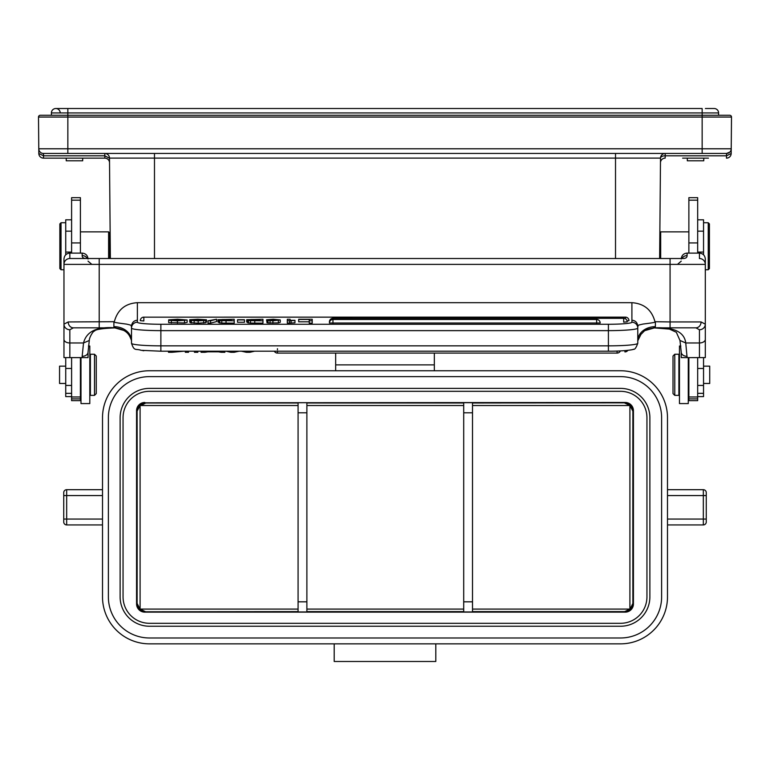 <?xml version="1.0" encoding="UTF-8"?>
<svg xmlns="http://www.w3.org/2000/svg" width="770" height="770" viewBox="0 0 770 770"><rect width="100%" height="100%" fill="white"/><g stroke="black" fill="none" stroke-linecap="round" stroke-linejoin="round"><path stroke-width="1.16" d="M80.407 253.109L80.407 197.669L71.6 197.669L71.6 253.109M80.407 400.65L80.407 357.627L71.6 357.627L71.6 400.65L80.407 400.65M94.508 354.248L90.388 354.248L90.388 395.366L94.508 395.366L94.508 354.248L96.269 356.01L96.269 393.605L94.508 395.366M108.599 258.518L108.599 231.857L80.407 231.857M88.04 357.607L63.968 357.607M71.6 396.983L80.407 396.983M71.6 219.816L65.729 219.816L65.729 254.793M65.729 357.627L65.729 396.598L71.6 396.598M65.729 366.145L59.56 366.145L59.56 383.47L65.729 383.47M63.968 269.741L61.023 269.741L59.848 268.566L59.848 223.926L61.023 222.751L61.023 269.741M65.729 222.751L61.023 222.751M69.839 357.627L69.839 329.753L73.371 327.828A5.871 5.169 -90 0 1 68.212 321.947L63.968 324.16L63.968 357.588M88.04 258.999C87.693 255.428 85.73 253.465 82.169 253.109L69.839 253.109C66.316 253.417 64.353 255.38 63.968 258.999L63.968 264.389A5.871 5.871 53.6 0 1 69.839 258.518L683.221 258.518M69.839 329.753A5.871 5.582 180 0 1 63.968 324.16L63.968 264.389L99.205 264.389L99.205 327.828L83.275 327.828M88.04 357.588L88.04 352.198A5.871 4.1 180 0 1 82.169 356.298L83.526 342.968L69.839 342.968A5.871 3.609 180 0 1 63.968 339.358M99.426 327.828L114.692 327.828M115.327 327.828L115.49 327.856C97.126 326.326 86.471 331.369 83.526 342.968L89.291 340.475C89.253 337.193 93.516 330.561 94.45 331.11C95.326 329.454 102.333 328.376 115.471 327.866L115.818 327.866M71.6 258.518L69.839 258.518L69.839 253.109M86.048 258.518L80.407 258.518M640.12 258.518L682.759 258.518C685.666 258.556 687.11 257.575 687.1 255.582A5.871 5.563 0 0 0 681.931 258.518M86.519 258.518C83.612 258.556 82.159 257.575 82.169 255.582A5.871 5.563 0 0 1 87.347 258.518M91.842 264.389L88.04 261.155M88.04 352.198L89.291 340.465M679.987 340.475L685.752 342.968C684.347 331.909 673.692 326.875 653.778 327.856L653.528 327.856M654.577 327.828L695.897 327.828L654.635 327.828L645.318 330.494M123.912 330.465L114.634 327.828L99.205 327.828L114.634 327.828C129.264 329.56 130.043 337.992 131.16 339.445L131.506 340.812M131.506 340.764A17.623 14.11 180 0 0 113.883 326.653L114.634 327.828M131.506 326.519L131.506 326.259C131.911 322.543 133.874 320.532 137.378 320.224L137.378 302.677C125.231 303.476 117.55 309.81 114.326 321.696C112.227 322.043 116.28 322.842 126.482 324.103C134.942 326.028 130.149 325.46 131.506 326.519L131.506 326.047M114.326 321.696L68.212 321.947M654.952 321.696C651.815 309.906 644.134 303.563 631.9 302.677L631.9 320.224C635.414 320.522 637.377 322.534 637.772 326.259L637.772 326.519C639.293 325.45 633.941 326.076 643.181 324.026C653.037 322.842 656.964 322.062 654.952 321.696L670.073 321.947L670.073 264.389L99.205 264.389L99.205 258.518M637.772 340.812L641.035 334.257C644.865 330.994 643.528 329.541 654.635 327.828L655.385 326.653L655.385 321.947M695.897 327.828A5.871 5.169 -90 0 0 701.066 321.947L705.31 324.16A5.871 5.582 180 0 1 699.439 329.753L695.897 327.828M681.229 258.999C681.623 255.38 683.577 253.417 687.1 253.109L699.439 253.109C702.991 253.455 704.954 255.419 705.31 258.999L705.31 264.389A5.871 5.871 0 0 0 699.439 258.518A5.871 5.871 -54.4 0 1 705.31 264.389L705.31 357.588M681.229 261.155L677.465 264.389M653.451 327.866L653.942 327.828M699.439 357.627L699.439 342.968L685.752 342.968L687.1 357.627L705.31 357.607M688.871 396.983L688.871 357.627L697.678 357.627L697.678 396.983L688.871 396.983L688.871 400.65L697.678 400.65L697.678 396.983M687.1 357.627L681.229 357.607M697.678 253.109L697.678 197.669L688.871 197.669L688.871 253.109M687.1 356.298A5.871 4.1 180 0 1 681.229 352.198L681.229 357.588M674.77 395.366L678.88 395.366L678.88 354.248L674.77 354.248L674.77 395.366L673.009 393.605L673.009 356.01L674.77 354.248M660.679 258.518L660.679 231.857L688.871 231.857M703.549 254.793L703.549 219.816L697.678 219.816M697.678 396.598L703.549 396.598L703.549 357.627M703.549 383.47L709.719 383.47L709.719 366.145L703.549 366.145M703.549 222.751L708.246 222.751L709.42 223.926L709.42 268.566L708.246 269.741L708.246 222.751M705.31 269.741L708.246 269.741M660.679 231.857L659.851 233.146M659.736 246.246L659.765 242.743M659.678 252.926L659.63 257.796L659.678 252.926M660.506 158.206L660.487 160.054M660.477 161.248L660.468 162.489M109.542 162.816L109.542 162.826A4.697 4.697 0 0 0 104.836 158.148L43.515 158.148A4.697 4.697 119.3 0 1 38.818 153.49L43.515 155.8L43.476 153.451L702.153 153.451L702.153 148.793L731.221 148.793L731.5 117.05A1.761 1.761 0 0 0 729.739 115.279A1.761 1.761 0 0 1 731.5 117.05L731.221 148.793A4.697 4.697 0 0 1 726.524 153.451A4.697 4.697 0 0 0 729.748 152.171A4.697 4.697 0 0 1 726.524 153.451L665.203 153.451A4.697 4.697 0 0 0 660.506 158.11L659.63 258.518M659.794 239.47L659.813 237.449M659.823 235.938L659.832 234.504M110.37 258.518L109.494 158.11A4.697 4.697 0 0 0 104.797 153.451L43.476 153.451A4.697 4.697 0 0 1 38.779 148.793L38.808 152.133M708.467 158.148L682.624 158.148M109.494 158.206L104.797 155.8L104.797 153.451M109.532 162.489L109.523 161.546M109.523 161.479L109.513 160.054M110.264 246.246C110.168 234.879 110.168 234.879 110.264 246.246M43.476 153.451L43.515 158.148A4.697 4.697 119.3 0 1 38.818 153.49L38.5 117.05L38.779 148.793L702.153 148.793L702.153 112.93L67.847 112.93L67.847 115.279L729.739 115.279A1.761 1.761 0 0 1 731.5 117.05L67.847 117.05L67.847 153.451M38.5 117.05L67.847 117.05L67.847 115.279L40.261 115.279A1.761 1.761 0 0 0 38.5 117.05A1.761 1.761 0 0 1 40.261 115.279A1.761 1.761 0 0 0 38.5 117.05A1.761 1.761 0 0 1 40.261 115.279M705.378 108.522L714.194 108.522A4.408 4.408 0 0 1 718.593 112.93L702.153 112.93L702.153 108.522L67.847 108.522L67.847 112.93L51.407 112.93A4.408 4.408 0 0 1 55.806 108.522A4.408 4.408 0 0 0 51.407 112.93L51.407 115.279L48.452 115.279M731.192 152.21L731.221 149.024M731.182 153.49L731.221 148.783L731.182 153.49A4.697 4.697 0 0 1 726.485 158.148L726.485 155.8L731.182 153.49A4.697 4.697 0 0 1 726.485 158.148M66.239 158.148L66.239 160.795L82.679 160.795L82.679 158.148M687.321 158.148L687.321 160.795L703.761 160.795L703.761 158.148M714.194 108.522A4.408 4.408 0 0 1 718.593 112.93L718.593 115.279M67.847 108.522L55.806 108.522A4.408 4.408 0 0 0 51.407 112.93M64.622 108.522L55.806 108.522A4.408 4.408 0 0 1 60.214 112.93A4.408 4.408 0 0 0 55.806 108.522M434.338 370.755L434.338 353.093M335.662 370.755L335.662 353.093M102.506 596.875L102.506 417.744A46.989 46.989 0 0 1 149.486 370.755L620.514 370.755A46.989 46.989 0 0 1 667.494 417.744L667.494 596.875A46.989 46.989 0 0 1 620.514 643.855L149.486 643.855A46.989 46.989 0 0 1 102.506 596.875M102.506 524.928L66.672 524.928A2.936 2.936 0 0 1 63.737 521.993L63.737 492.627A2.936 2.936 -103.7 0 1 66.672 489.691L102.506 489.691L66.672 489.691L66.672 519.057L102.506 519.057M620.514 637.984L149.486 637.984A41.108 41.108 0 0 1 108.377 596.875L108.377 417.744A41.108 41.108 0 0 1 149.486 376.626L620.514 376.626A41.108 41.108 0 0 1 661.622 417.744L661.622 596.875A41.108 41.108 0 0 1 620.514 637.984M667.494 489.691L703.328 489.691A2.936 2.936 0 0 1 706.263 492.627L706.263 521.993A2.936 2.936 76.3 0 1 703.328 524.928L667.494 524.928L703.328 524.928L703.328 495.562L667.494 495.562M334.199 643.855L334.199 661.478L435.801 661.478L435.801 643.855M120.12 417.744A29.366 29.366 0 0 1 149.486 388.378L620.514 388.378A29.366 29.366 0 0 1 649.88 417.744L649.88 596.875A29.366 29.366 0 0 1 620.514 626.241L149.486 626.241A29.366 29.366 0 0 1 120.12 596.875L120.12 417.744M149.486 391.314A26.43 26.43 0 0 0 123.056 417.744L123.056 596.875A26.43 26.43 0 0 0 149.486 623.305L620.514 623.305A26.43 26.43 0 0 0 646.944 596.875L646.944 417.744A26.43 26.43 0 0 0 620.514 391.314L149.486 391.314M136.925 408.302L136.569 410.699L137.108 411.209C137.599 406.242 140.333 403.509 145.299 403.008L144.789 402.469A8.22 8.22 0 0 0 136.569 410.699L136.569 603.921A8.22 8.22 0 0 0 144.789 612.14L625.211 612.14A8.22 8.22 0 0 0 633.431 603.921L633.431 410.699A8.22 8.22 0 0 0 625.211 402.469L142.392 402.825M142.248 402.874L139.957 404.038M139.909 404.077L138.177 405.809M138.138 405.867L136.964 408.158M632.526 604.286L632.892 603.41A713.155 6.218 90 0 1 632.892 411.209L629.937 405.521L624.701 403.008C629.668 403.509 632.391 406.242 632.892 411.209L633.431 410.699L633.075 408.302M633.036 408.158L631.862 405.867M631.824 405.809L630.091 404.077M630.043 404.038L627.752 402.874M627.608 402.825L472.511 403.008M633.075 606.317L633.431 603.921L632.892 603.41C632.401 608.367 629.668 611.101 624.701 611.611L625.211 612.14L627.608 611.784M627.752 611.746L630.043 610.572M630.091 610.533L631.824 608.8M631.862 608.752L633.036 606.462M137.108 411.209A713.155 6.218 -90 0 1 137.108 603.41L140.044 609.089L145.299 611.611C140.333 611.111 137.609 608.377 137.108 603.41L136.569 603.921L136.925 606.317M136.964 606.462L138.138 608.752M138.177 608.8L139.909 610.533M139.957 610.572L142.248 611.746M142.392 611.784L298.077 611.611M472.511 412.797L472.511 402.672L463.704 402.672L463.704 611.948L472.511 611.948L472.511 412.797L463.704 412.797M472.511 611.611L624.701 611.611L629.956 609.089L632.497 604.344M629.908 405.521L629.908 609.089M145.222 403.066L140.044 405.521L137.137 411.055M140.092 609.089L140.092 405.521L298.077 405.521M298.077 402.672L298.077 611.948L306.883 611.948L306.883 402.672L298.077 402.672M608.406 351.187L608.406 345.846A29.366 2.56 0 0 0 637.772 343.285L637.772 326.259M131.506 326.259L131.506 343.285A29.366 2.56 0 0 0 160.872 345.846L160.872 351.187M309.232 321.802L298.693 321.802L298.693 319.271L312.225 319.271L312.225 323.14L309.232 323.14L309.232 319.463L298.693 319.463M289.491 323.092L287.306 323.092L287.306 319.271L290.107 319.271L290.107 320.32L294.958 320.32L294.958 322.822L289.491 323.092L289.491 320.753L287.306 320.753M266.959 320.378L266.959 322.717L267.998 322.957L278.345 322.909L280.261 322.284L280.261 319.945L272.917 320.782L266.959 320.378L277.883 320.06L266.564 319.771L266.959 322.284M246.698 319.704L262.955 319.271L262.955 320.801L248.489 320.618L250.548 320.089L246.698 319.704L246.698 322.053L247.69 322.293M247.69 320.407L247.69 322.745L250.519 323.092L262.955 323.14L262.955 320.801M244.475 322.274L237.535 322.274L237.535 319.733L244.475 319.733L244.475 322.274M217.977 319.704L234.224 319.271L234.224 320.801L219.768 320.618L221.827 320.089L217.977 319.704L217.977 322.053L218.969 322.293M218.969 320.407L218.969 322.745L221.798 323.092L234.224 323.14L234.224 320.801M210.576 323.14L216.591 321.581L216.591 319.232L210.576 320.801L210.576 323.14L208.006 323.14L208.006 320.801L216.591 319.232M189.728 319.714L197.726 319.232L206.495 319.791L194.127 319.502L205.725 320.368L198.169 320.84L190.19 320.33L202.356 320.291L189.728 319.714L189.728 322.053L190.623 322.284M190.19 320.33L190.19 322.668L198.169 323.179L205.725 322.707L205.725 320.368M206.495 319.791L206.495 322.13L205.725 322.13M168.678 322.659L184.511 322.957L187.149 322.361L187.149 320.022L177.427 320.84L168.678 320.32L182.365 320.474L184.145 320.031L182.413 319.598L168.678 319.839L168.678 322.659M623.69 318.328L623.69 318.318A3.523 3.523 0 0 1 627.223 321.841L623.69 322.149L623.69 318.318L332.958 318.318L332.958 319.502A3.523 3.523 0 0 0 329.425 323.015L600.186 323.015A3.523 3.523 0 0 0 596.654 319.492L596.654 323.323M332.958 318.318A3.523 3.523 0 0 0 329.425 321.841L329.599 321.937M143.836 317.134A3.523 3.523 0 0 0 140.313 320.667L143.836 320.965L143.836 317.153L625.433 317.134L625.433 318.78M627.098 320.936L628.965 320.667A3.523 3.523 0 0 0 625.433 317.134M312.225 320.801L309.232 320.801M294.958 320.484L289.491 320.753M266.564 319.771L273.273 319.232L280.261 319.945M276.343 319.964L269.365 319.743L276.343 319.964M254.139 319.964L259.952 319.964L259.952 319.463L250.876 319.521L254.139 319.964M254.581 320.609L259.952 320.166L252.531 320.176L250.693 320.378L254.581 320.609M259.952 319.463L259.952 319.964M244.475 319.935L237.535 319.935M225.417 319.964L231.231 319.964L231.231 319.463L222.155 319.521L225.417 319.964M225.86 320.609L231.231 320.166L223.81 320.176L221.972 320.378L225.86 320.609M231.231 319.463L231.231 319.964M210.576 320.801L208.006 320.801M171.672 320.32L171.672 319.839M168.678 319.839L177.543 319.232L187.149 320.022M241.029 351.13L246.419 352.294L246.419 351.207M254.639 351.207L249.855 352.294L249.855 351.207M249.855 352.294L246.419 352.294M230.875 351.207L230.875 352.294L225.928 351.207M230.875 352.294L234.119 352.294L234.119 351.207M234.119 352.294L239.104 351.207M194.444 351.207L194.444 352.294L197.813 352.294L197.813 351.207M185.32 351.207L185.32 352.294L188.544 352.294L188.544 351.207M168.505 351.207L168.505 352.294L171.96 352.294L171.96 351.207M184.02 351.207L171.96 352.294M221.298 351.207L221.298 352.294L218.507 351.832L218.507 351.207M221.298 352.294L224.879 352.294L224.879 351.207M201.076 351.207L201.076 352.294L204.907 352.294L204.907 351.207M207.871 351.207L207.871 351.832L204.907 352.294M218.507 351.832L207.871 351.832M108.599 231.857L109.773 233.031L109.773 258.518M110.341 254.908L109.773 254.908M680.844 346.028L679.467 346.028L679.467 403.586L688.274 403.586L688.274 357.627M80.994 357.627L80.994 403.586L89.801 403.586L89.801 346.028L88.425 346.028M726.485 155.8L726.524 153.451L726.485 155.8L665.203 155.8L665.203 153.451A4.697 4.697 0 0 0 660.506 158.11A4.697 2.349 -179.5 0 1 665.203 155.8L665.165 158.148A4.697 4.697 0 0 0 660.458 162.807M71.6 398.908L80.407 398.908M71.6 231.164L65.729 231.164M65.729 252.079L71.6 252.079M71.6 368.464L65.729 368.464M65.729 385.443L71.6 385.443M71.6 393.345L65.729 393.345M71.6 200.171L80.407 200.171M71.6 242.935L80.407 242.935M82.169 357.627L82.169 356.298M73.371 327.828L99.205 327.828M82.169 255.582L82.169 253.109M113.883 326.653L113.883 321.947M137.378 302.677L631.9 302.677M637.772 340.764A17.623 14.11 180 0 1 655.385 326.653M670.073 327.828L670.073 321.947L701.066 321.947M699.439 253.109L699.439 258.518A5.871 5.871 0 0 1 705.31 264.389L670.073 264.389L670.073 258.518M687.1 253.109L687.1 255.582M705.31 339.358A5.871 3.609 0 0 1 699.439 342.968L699.439 329.753M703.549 231.164L697.678 231.164M697.678 200.171L688.871 200.171M688.871 242.935L697.678 242.935M697.678 398.908L688.871 398.908M703.549 393.345L697.678 393.345M697.678 385.443L703.549 385.443M703.549 368.464L697.678 368.464M697.678 252.079L703.549 252.079M660.506 158.11L615.519 158.11L615.519 153.451M615.519 258.518L615.519 158.11L154.481 158.11L154.481 258.518M154.481 153.451L154.481 158.11L109.494 158.11M104.797 155.8L104.836 158.148L104.797 155.8L43.515 155.8M731.221 148.793A4.697 4.697 0 0 1 726.524 153.451L729.816 152.104M102.506 495.562L63.737 495.562M63.737 519.057L66.672 519.057L66.672 524.928A2.936 2.936 0 0 1 63.737 521.993M667.494 519.057L706.263 519.057M706.263 495.562L703.328 495.562L703.328 489.691A2.936 2.936 0 0 1 706.263 492.627M335.662 364.884L434.338 364.884M706.263 521.993A2.936 2.936 76.3 0 1 703.328 524.928M63.737 492.627A2.936 2.936 -103.7 0 1 66.672 489.691M306.883 403.008L463.704 403.008M145.299 403.008L298.077 403.008M472.511 601.822L463.704 601.822M463.704 611.611L306.883 611.611M629.956 609.089L472.511 609.089M472.511 405.521L629.937 405.521M298.077 412.797L306.883 412.797M306.883 601.822L298.077 601.822M306.883 405.521L463.704 405.521M463.704 609.089L306.883 609.089M298.077 609.089L140.044 609.089M631.9 322.226A5.871 5.852 -0 0 1 637.772 328.078A29.366 2.56 180 0 1 608.406 330.638L160.872 330.638L160.872 345.846L608.406 345.846L608.406 324.266A23.495 2.05 180 0 0 631.9 322.226L631.9 320.224M608.406 324.266L160.872 324.266L160.872 330.638A29.366 2.56 180 0 1 131.506 328.078A5.871 5.852 0 0 1 137.378 322.226L137.378 320.224M160.872 324.266A23.495 2.05 180 0 1 137.378 322.226M291.089 320.551L291.089 322.89M267.998 320.618L267.998 322.957M278.345 320.57L278.345 322.909M272.917 320.782L272.917 323.131M270.029 320.744L270.029 323.082M273.389 319.425L273.389 320.05M254.774 320.801L254.774 323.14M250.519 320.753L250.519 323.092M248.489 320.618L248.489 322.957M255.188 319.463L255.188 319.964M226.043 320.801L226.043 323.14M221.798 320.753L221.798 323.092M219.768 320.618L219.768 322.957M226.467 319.463L226.467 319.964M201.807 319.512L201.807 320.012M197.803 319.435L197.803 319.945M203.723 320.705L203.723 323.044M198.169 320.84L198.169 323.179M194.155 320.782L194.155 323.131M191.393 320.628L191.393 322.967M197.082 320.147L197.082 320.638M171.363 320.695L171.363 323.034M182.413 319.598L182.413 320.474M177.629 319.435L177.629 320.638M173.827 319.531L173.827 320.561M184.511 320.618L184.511 322.957M177.427 320.84L177.427 323.179M596.654 319.492L332.958 319.492L332.958 323.323M277.45 351.207L277.45 353.093L617.088 353.093L617.088 351.062M277.45 348.704L277.45 349.878M624.922 351.909L624.922 350.639M143.836 350.591L143.836 350.725A3.523 3.523 0 0 1 142.469 350.466M80.407 361.89L80.994 361.303M80.407 387.733L80.994 388.321M89.801 388.908L90.388 388.908M89.801 360.716L90.388 360.716M63.968 258.999L63.968 264.389M681.229 352.198L679.977 340.465L676.329 332.274L669.467 329.098L653.797 327.866M688.871 387.733L688.274 388.321M688.871 361.89L688.274 361.303M679.467 360.716L678.88 360.716M679.467 388.908L678.88 388.908M660.468 161.604L660.468 162.306M660.506 158.129L660.487 159.534M38.779 149.284L38.789 150.323M731.211 150.323L731.221 149.293M109.513 160.17L109.523 161.421M109.532 161.604L109.532 162.499M631.833 605.634L632.43 604.267M625.943 611.139L624.951 611.428M145.52 403.124L140.958 405.521M131.506 343.285C134.336 351.697 135.52 348.358 141.122 350.311L160.872 351.207L608.406 351.207C624.201 351.274 634.047 349.657 633.441 349.214C634.692 349.821 636.135 347.847 637.772 343.285M617.088 353.093A3.523 3.523 0 0 0 620.341 350.928M274.332 351.207A3.523 3.523 0 0 0 277.45 353.093M624.922 351.919A3.523 3.523 0 0 0 627.858 350.35"/></g></svg>
